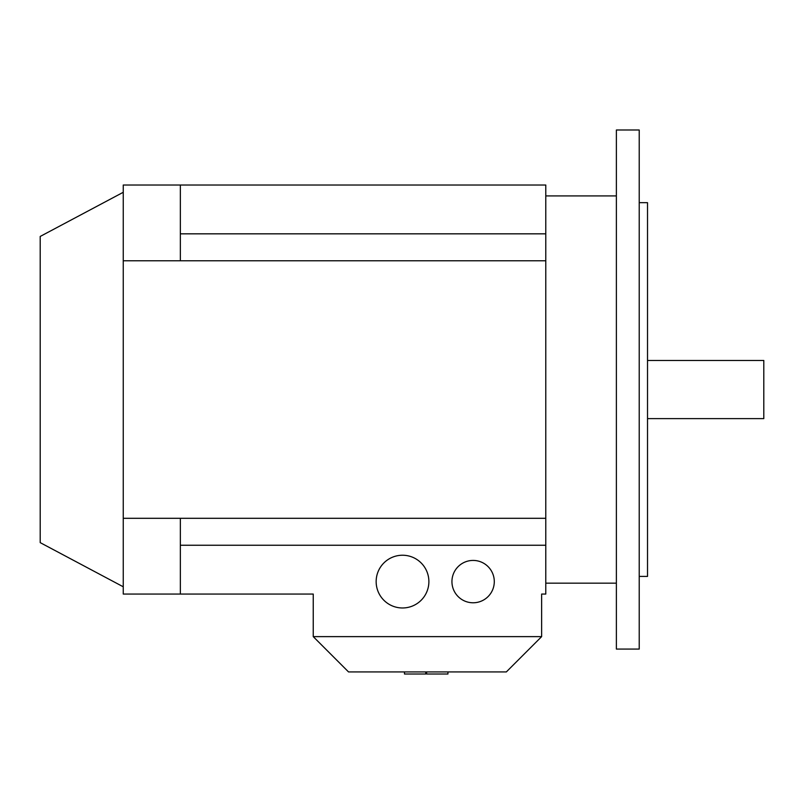 <?xml version="1.0" encoding="UTF-8"?>
<svg xmlns="http://www.w3.org/2000/svg" width="804" height="804" viewBox="0 0 804 804"><rect width="100%" height="100%" fill="white"/><g stroke="black" fill="none" stroke-linecap="round" stroke-linejoin="round"><path stroke-width="1.21" d="M123.253 192.287L40.2 236.446L40.2 542.63L123.253 586.789M428.884 581.604A26.371 26.371 0 0 1 402.523 607.975A26.371 26.371 0 0 1 376.151 581.604A26.371 26.371 0 0 1 402.523 555.232A26.371 26.371 0 0 1 428.884 581.604M494.289 581.604A21.175 21.175 0 0 1 473.114 602.779A21.175 21.175 0 0 1 451.938 581.604A21.175 21.175 0 0 1 473.114 560.428A21.175 21.175 0 0 1 494.289 581.604M647.521 418.613L763.8 418.613L763.8 360.473L647.521 360.473M545.785 260.777L545.785 185.02L180.347 185.02L180.347 260.777L545.785 260.777L545.785 594.055L541.635 594.055L541.635 636.627L506.339 671.923L348.534 671.923L313.238 636.627L313.238 594.055L180.347 594.055L180.347 518.299L545.785 518.299M616.377 389.538L616.377 129.997L639.22 129.997L639.22 649.079L616.377 649.079L616.377 389.538M639.22 576.408L647.521 576.408L647.521 202.668L639.22 202.668M180.347 185.02L123.253 185.02L123.253 594.055L180.347 594.055M545.785 233.833L180.347 233.833M123.253 260.777L180.347 260.777M545.785 545.253L180.347 545.253M123.253 518.299L180.347 518.299M426.622 671.923L426.622 674.003L447.939 674.003L447.939 671.923M425.778 671.923L425.778 674.003L404.472 674.003L404.472 671.923M541.635 636.627L313.238 636.627M545.785 195.925L616.377 195.925M545.785 583.161L616.377 583.161"/></g></svg>
